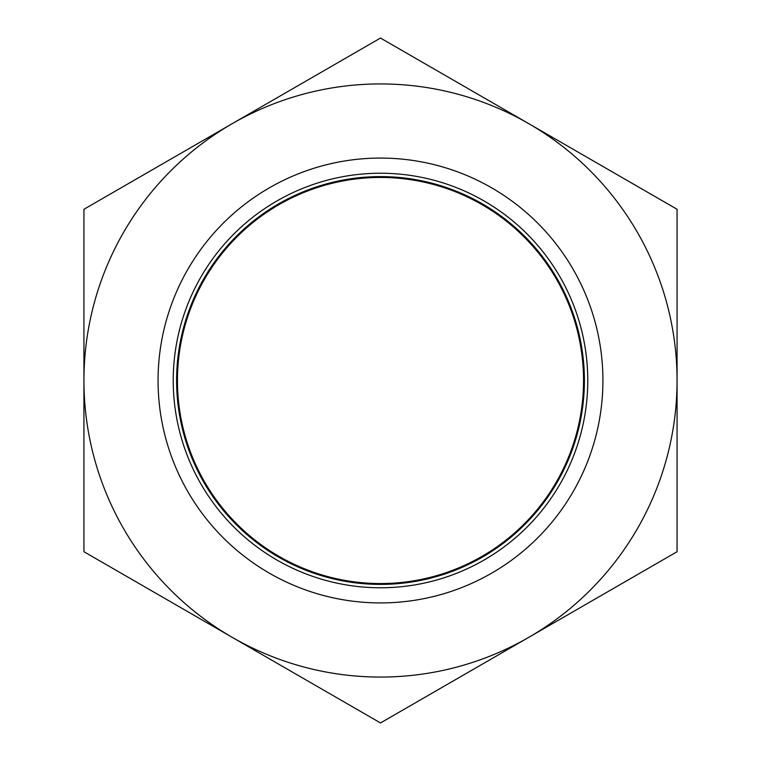 <?xml version="1.0" encoding="UTF-8"?>
<svg xmlns="http://www.w3.org/2000/svg" width="761" height="761" viewBox="0 0 761 761"><rect width="100%" height="100%" fill="white"/><g stroke="black" fill="none" stroke-linecap="round" stroke-linejoin="round"><path stroke-width="1.14" d="M158.069 380.5A222.431 222.431 0 0 0 491.711 573.128A222.431 222.431 0 0 0 491.711 187.872A222.431 222.431 0 0 0 158.069 380.5M173.232 380.5A207.268 207.268 0 0 0 484.129 560.001A207.268 207.268 0 0 0 484.129 200.999A207.268 207.268 0 0 0 173.232 380.5M176.609 380.5A203.891 203.891 0 0 0 482.445 557.081A203.891 203.891 0 0 0 482.445 203.919A203.891 203.891 0 0 0 176.609 380.5M177.446 380.5A203.054 203.054 0 0 0 482.027 556.348A203.054 203.054 0 0 0 482.027 204.652A203.054 203.054 0 0 0 177.446 380.5M677.071 209.275L677.071 551.725L528.781 637.337A296.571 296.571 0 0 0 528.781 123.663L380.5 38.05L232.219 123.663A296.571 296.571 0 0 0 232.219 637.337A296.571 296.571 0 0 0 528.781 637.337L380.5 722.95L83.929 551.725L83.929 209.275L232.219 123.663A296.571 296.571 0 0 1 528.781 123.663L677.071 209.275"/></g></svg>
